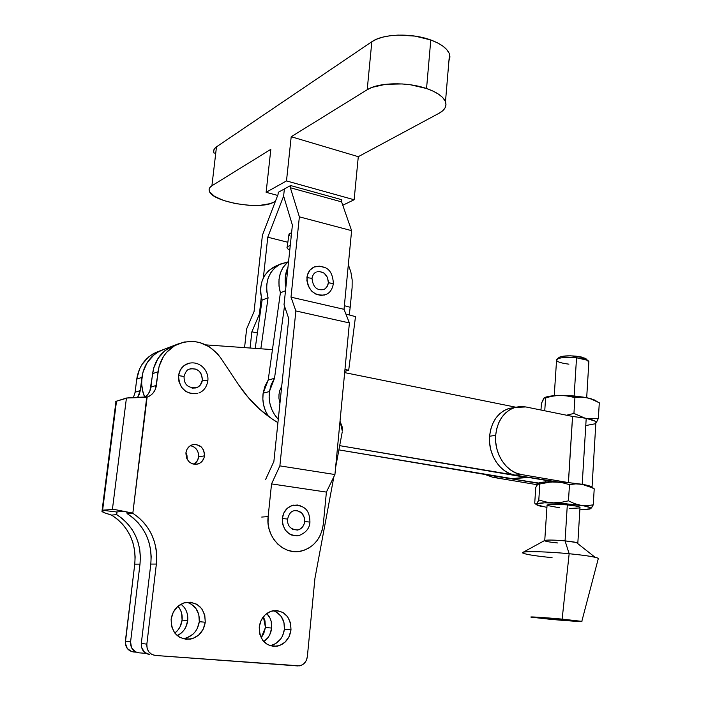 <?xml version="1.0" encoding="UTF-8"?>
<svg xmlns="http://www.w3.org/2000/svg" width="701" height="701" viewBox="0 0 701 701"><rect width="100%" height="100%" fill="white"/><g stroke="black" fill="none" stroke-linecap="round" stroke-linejoin="round"><path stroke-width="1.05" d="M371.828 41.736L367.21 89.728C378.233 82.411 407.22 81.737 426.55 88.528L430.791 39.983C411.636 32.798 382.834 33.744 371.828 41.736L376.761 39.125L382.965 37.092L390.22 35.725L398.212 35.094L415.08 36.11L430.791 39.983L437.38 42.796L442.76 46.038L446.73 49.578L449.157 53.258L449.972 56.947L448.92 60.961L449.499 54.143C447.457 48.614 441.218 43.891 430.791 39.983L426.55 88.528L433.2 91.183L438.642 94.223L442.664 97.527L445.126 100.953L445.976 104.37L445.188 107.639L442.83 110.644L439.028 113.273L358.29 156.682L291.204 136.73L367.21 89.728L372.152 87.345L385.673 84.295L402.181 83.945L410.707 84.83L426.55 88.528C437.074 92.225 443.382 96.642 445.477 101.776C446.949 106.254 444.802 110.092 439.028 113.273L358.29 156.682L354.136 199.75L286.49 180.928L291.204 136.73L358.29 156.682L354.136 199.75L342.78 205.244L354.136 199.75L286.49 180.928L291.204 136.73L367.21 89.728L371.828 41.736L216.486 146.842L371.828 41.736M317.089 271.743C324.055 271.208 327.814 274.88 328.366 282.748L333.431 283.546M315.319 266.564C310.508 268.264 307.704 271.953 306.907 277.614L312.015 278.35L306.907 277.614C307.757 289.986 313.627 295.787 324.528 295.033M294.499 510.678C301.062 510.565 304.462 514.183 304.707 521.535L309.938 522.087L304.707 521.535C303.997 526.197 301.579 529.045 297.461 530.079L292.361 529.264M300.694 505.885L293.544 505.132C287.182 506.779 283.432 511.239 282.284 518.503L287.594 519.064L282.284 518.503C282.652 530.052 287.962 535.783 298.205 535.678M309.93 522.166L309.938 522.087C309.693 514.429 308.072 504.518 292.519 505.368M287.585 519.152L287.594 519.064C288.926 514.026 291.011 511.283 293.859 510.827M297.031 510.617L301.675 512.93L304.427 517.724L304.357 523.41L302.718 526.749L300.063 529.124M319.349 271.436L324.09 273.118L327.472 277.368L328.366 282.748L327.385 286.078L325.299 288.61M333.378 283.712L328.366 282.748C327.866 286.385 326.053 288.742 322.933 289.82M311.989 278.604L312.015 278.35C312.672 275.011 314.083 272.908 316.23 272.058M268.141 516.593L261.718 517.066L268.141 516.593L271.541 483.909L279.874 465.876L295.875 310.955L349.405 322.942L344.025 309.316L291.003 297.154L295.875 310.955L349.405 322.942L334.929 474.533L279.874 465.876L334.929 474.533L326.403 492.093L271.541 483.909L268.141 516.593C265.381 537.176 284.185 556.051 301.851 550.942C314.153 547.078 321.312 538.114 323.319 524.05L322.223 529.965L320.129 535.529L317.115 540.532L313.277 544.782L308.764 548.121L303.735 550.399L298.389 551.538L292.93 551.485L287.568 550.215L282.512 547.796L277.964 544.291L274.1 539.858L271.085 534.653L269.044 528.878L268.045 522.78L268.141 516.593M351.613 230.655L341.606 201.879L290.363 187.754L299.371 216.846L351.613 230.655L344.025 309.316L349.405 322.942L334.929 474.533L326.403 492.093L323.319 524.05L326.403 492.093L271.541 483.909L279.874 465.876L295.875 310.955L291.003 297.154L299.371 216.846L291.003 297.154L344.025 309.316L351.613 230.655L341.606 201.879L290.363 187.754L290.591 185.546L341.825 199.724L341.606 201.879L341.825 199.724L290.591 185.546L290.363 187.754L299.371 216.846L351.613 230.655M265.679 479.335L273.881 461.46L288.768 318.605L284.028 304.76L288.768 318.605L273.881 461.46L265.679 479.335M283.616 196.087L292.396 225.126L283.616 196.087L267.764 237.21L287.839 242.274L267.764 237.21L263.357 277.876L267.764 237.21L283.616 196.087L284.378 188.955L290.591 185.546L284.378 188.955L283.616 196.087M260.062 314.267L259.423 314.127L261.271 297.058L259.423 314.127L251.852 331.818L257.398 332.993L251.852 331.818L250.082 348.029L251.852 331.818L259.423 314.127L260.062 314.267M244.57 347.635L246.621 328.935L254.077 311.463L246.621 328.935L244.57 347.635M254.077 311.463L262.411 235.229L278.043 194.475L262.411 235.229L254.077 311.463M284.028 304.76L292.396 225.126L284.028 304.76M278.043 194.475L278.271 192.311L284.378 188.955L278.271 192.311L278.043 194.475M211.912 185.765L270.831 149.331L266.126 192.302L277.675 195.43L266.126 192.302L286.49 180.928L266.126 192.302L270.831 149.331L211.912 185.765L216.486 146.842L211.912 185.765L209.853 187.579L209.082 189.62L209.634 191.829L214.471 196.333L223.496 200.442L235.334 203.553L248.25 205.244L260.421 205.279L270.104 203.649L273.548 202.256C260.684 210.23 212.429 202.098 209.371 191.25C208.583 189.165 209.433 187.333 211.912 185.765M275.449 201.24L273.548 202.256L275.449 201.24M214.155 153.431L213.63 151.048L214.41 148.822L216.486 146.842C213.998 148.568 213.139 150.557 213.893 152.809M324.028 267.326L318.937 266.082M313.995 267.063L309.956 270.139L307.45 274.853L306.872 280.488L308.317 286.166L311.568 291.011L316.098 294.28L321.224 295.471L326.149 294.429M297.592 505.027L292.238 505.456L287.445 508.155L283.94 512.738L282.284 518.503L282.74 524.558L285.228 529.982L289.364 533.917L291.861 535.126L297.206 535.818M274.503 378.33L268.194 380.073L263.129 393.191L269.412 391.552L274.503 378.33L268.194 380.073L280.391 292.799L279.007 286.131L279.007 279.445L280.382 273.083L283.055 267.405L288.61 261.193C279.673 269.088 276.939 279.62 280.391 292.799L285.5 290.757L280.391 292.799L268.194 380.073L264.925 386.233L263.129 393.191C262.104 401.524 263.856 409.235 268.404 416.333L265.451 410.795L263.629 405.073L262.849 399.123L263.129 393.191L269.412 391.552L271.208 384.542L274.503 378.33L284.51 306.179L274.503 378.33M278.271 419.364C271.191 411.505 268.238 402.234 269.412 391.552L269.123 397.546L269.92 403.548L271.751 409.331L274.555 414.65L278.271 419.364M344.375 305.697L350.193 307.275L349.221 314.951L350.193 307.275L344.375 305.697M348.336 264.645L350.859 272.041L352.165 279.848L352.112 287.576L350.193 307.275L352.112 287.576L352.165 279.848L350.859 272.041L348.336 264.645M287.603 262.025L279.235 264.663L274.52 268.124L270.735 272.768L268.089 278.358L266.722 284.606L266.713 291.178L268.071 297.732L260.842 348.791L268.071 297.732C264.373 282.214 268.518 270.972 280.523 264.005L287.603 262.025M344.971 369.392L348.695 370.303L344.787 371.32L348.695 370.303L355.486 316.624L345.9 314.057L355.486 316.624L348.695 370.303L344.971 369.392M288.856 234.169L291.607 232.609L288.856 234.169L290.118 236.079M289.767 250.143L287.471 248.662L286.954 247.339L288.058 246.261L290.24 245.665L288.058 246.261L286.954 247.339L287.471 248.662L289.767 250.143M280.505 264.014L274.468 266.678C262.542 273.6 258.406 284.746 262.078 300.124L255.208 348.388L262.078 300.124L260.737 293.631L260.746 287.121L262.104 280.926L264.733 275.379L268.501 270.77L275.397 266.275M262.078 300.124L268.071 297.732L262.078 300.124M285.885 287.086C284.448 279.936 285.141 273.32 287.971 267.221L285.316 276.79L285.885 287.086M281.732 386.146L279.743 390.676L278.998 394.426L278.945 398.308L279.936 403.408M552.073 557.663C531.27 555.551 521.605 553.764 523.077 552.292C525.881 551.047 548.331 551.705 569.159 553.729L562.141 619.114L581.812 621.349C583.986 621.945 566.82 620.823 550.802 619.351L531.262 617.169C527.783 616.468 545.028 617.546 562.141 619.114L569.159 553.729C543.406 551.205 517.732 550.995 523.112 553.194M544.642 540.524C546.903 539.796 553.711 539.91 565.059 540.883L569.159 553.729L565.059 540.883C554.544 539.972 547.814 539.805 544.861 540.401L523.077 552.292M546.92 505.097L552.055 504.212L567.319 504.886L565.059 540.883L567.319 504.886C554.219 503.835 547.472 504.001 547.052 505.377L544.756 540.462M557.532 542.951C550.364 542.232 546.097 541.523 544.73 540.813M592.967 487.914L594.211 488.825L593.265 504.851L587.105 505.649L580.787 505.298L574.566 503.633L568.467 500.829L569.484 484.619L562.202 482.674L514.946 475.112L521.15 474.498C506.341 472.404 493.995 453.608 495.668 435.347L489.587 436.241C487.905 454.371 500.19 473.035 514.946 475.112L509.609 473.543L504.545 470.722L499.953 466.743L496.028 461.775L492.917 456L490.761 449.648L489.631 442.971L489.587 436.241L490.621 429.722L492.68 423.676L495.695 418.339L499.524 413.914L504.028 410.576L509.014 408.438L514.113 407.579M492.899 477.302L498.507 476.741L492.899 477.302L536.984 484.689L492.899 477.302L484.943 474.463L492.899 477.302M537.728 483.734L537.991 483.304L512.002 478.932L538.955 483.085L539.866 483.962L547.236 482.349L554.745 481.859L562.202 482.674L569.484 484.619L575.784 483.883L582.067 484.303L568.406 482.603L582.207 484.286C587.771 485.258 591.048 486.222 592.038 487.177L595.911 421.949C594.956 420.67 591.723 419.461 586.211 418.313L582.207 484.286L586.211 418.313L572.586 416.438L568.432 482.586L550.977 481.946L539.866 483.962L538.797 499.979L545.948 501.969L553.387 502.845L560.949 502.407L568.467 500.829L569.484 484.619L575.784 483.883L582.067 484.303L588.279 486.03L594.211 488.825L593.265 504.851L591.81 507.375L590.303 508.838L590.794 508.427L590.137 507.603L583.442 505.754L560.406 503.169L544.388 502.827L536.58 503.966L538.797 499.979L539.866 483.962L538.464 483.05L535.774 487.449L534.723 503.108L535.599 504.089L534.723 503.108L535.774 487.449L537.956 483.339L539.49 485.066M568.923 364.17C559.748 362.987 555.709 361.383 556.778 359.35C559.862 357.457 566.452 356.923 576.537 357.773L576.178 356.178C567.381 355.442 561.624 355.906 558.916 357.571L557.006 359.166M587.052 359.902L585.633 358.351L576.178 356.178L576.537 357.773L587.377 360.253L588.831 362.373L588.893 361.444C587.666 359.841 583.556 358.614 576.537 357.773L574.145 395.96L576.537 357.773C563.709 356.87 557.041 357.773 556.541 360.489L554.237 395.688M543.731 506.762L539.954 506.052C536.984 505.263 535.853 504.571 536.58 503.966C538.237 502.985 543.845 502.617 553.387 502.845L580.787 505.298C588.638 506.621 591.846 507.778 590.417 508.777L579.85 509.864L589.585 509.092L591.109 508.234L593.265 504.851L587.105 505.649L580.787 505.298L574.566 503.633L568.467 500.829L560.949 502.407L553.387 502.845L545.948 501.969L538.797 499.979L537.106 503.406L536.072 504.185L536.58 503.966L536.58 504.729L546.798 507.401M554.517 481.85L545.72 481.946L538.92 482.858C541.549 482.06 546.745 481.727 554.517 481.85L568.388 482.577L572.586 416.438L568.432 482.586L521.15 474.498L515.787 472.912L510.705 470.073L506.096 466.069L502.153 461.065L499.024 455.247L496.851 448.85L495.721 442.129L495.668 435.347L496.694 428.793L498.762 422.703L501.785 417.332L505.631 412.88L510.144 409.524L515.147 407.369L520.449 406.501L525.838 406.948L572.542 416.438L568.388 482.577L521.15 474.498L514.946 475.112L554.517 481.85M559.775 507.822L547.174 505.465M567.319 504.886L575.74 506.026L579.14 506.876L579.981 507.804L580.007 507.331C578.711 506.446 574.487 505.631 567.319 504.886M579.657 507.962L569.282 508.453M536.072 504.185L535.599 504.089M592.03 487.686L592.03 487.686C592.143 487.029 590.794 486.319 587.973 485.548L582.067 484.303L593.598 488.247M558.609 358.115L559.854 357.011L563.096 356.204L570.57 355.819L581.26 356.967L586.912 359.315M514.534 407.561L508.795 408.499C497.666 412.556 491.27 421.8 489.587 436.241L495.668 435.347C497.342 420.819 503.765 411.513 514.928 407.439L525.838 406.948L572.542 416.438L586.211 418.313L595.018 421.143L596.008 422.107L595.841 423.167M545.693 480.351L545.588 481.955L545.693 480.351M592.143 487.3L586.062 485.039L568.432 482.586L584.704 484.794L591.933 487.283M594.86 423.842L586.08 425.498M596.604 401.296L591.337 398.843L587.324 397.844L593.449 399.798L598.978 402.602M571.341 396.67L574.925 397.616L581.138 397.169L587.324 397.844L564.051 395.539L571.341 396.67M556.603 395.636L560.336 395.425C553.606 395.539 548.743 396.118 545.72 397.152L556.603 395.636M549.233 396.959L545.606 397.975L549.233 396.959M545.141 397.686L545.606 397.975L545.141 397.686M544.169 397.853L543.652 398.387L544.169 397.853M544.353 397.782L541.426 403.39L540.979 410.024L541.426 403.39L543.406 399.018M596.463 401.165L594.036 399.78L587.324 397.844L581.138 397.169L574.925 397.616L573.935 413.432L584.704 418.024L573.935 413.432L566.548 415.22L573.935 413.432L574.925 397.616L567.722 395.969L560.336 395.425L574.408 395.977L584.424 397.274L590.408 398.667L599.294 402.786L598.365 418.436L587.508 418.593L598.365 418.436L596.91 421.406L598.365 418.436L599.294 402.786M596.2 422.501L596.91 421.406L596.2 422.501M544.747 410.786L545.606 397.975L544.747 410.786M565.059 540.883C572.261 541.61 576.52 542.32 577.834 543.021L577.598 543.459L576.38 542.504L565.059 540.883M569.159 553.729C581.138 554.894 589.778 556.077 595.088 557.286C598.023 557.987 599.057 558.557 598.198 558.986L598.347 558.425C595.911 556.997 586.185 555.429 569.159 553.729M550.802 619.351L581.918 621.445L542.583 617.528L531.367 617.195L550.802 619.351M144.625 396.889L142.592 390.536L141.681 383.946L141.917 377.357L143.284 370.987L145.747 365.055L149.208 359.753L153.545 355.267L158.601 351.727L164.306 349.229L161.291 350.386C144.765 357.203 136.748 379.548 144.8 397.309M513.859 478.923L338.89 449.893L510.53 478.765L516.173 478.546M205.892 344.883L272.452 349.615L205.892 344.883M344.664 372.617L515.77 407.202L344.664 372.617M528.869 477.486L339.678 445.652L525.759 477.311L510.53 478.765L528.869 477.486M161.291 350.386L155.99 352.41C145.151 357.615 138.728 366.527 136.739 379.145L135.109 392.245L133.488 397.327L135.109 392.245L136.739 379.145L141.917 377.357C143.915 364.616 150.373 355.626 161.291 350.386L172.201 346.215C161.011 351.604 154.448 360.875 152.52 374.027L153.948 367.175L156.446 361.129L159.951 355.74L164.341 351.175L169.476 347.582L175.171 345.076M172.201 346.215L175.259 345.041M187.719 620.622C186.703 627.544 183.224 632.565 177.292 635.684L181.428 632.915L183.802 630.365L185.686 627.386L187.719 620.622L187.246 613.655L186.08 610.422L184.337 607.522L181.007 604.166C186.037 608.231 188.28 613.717 187.719 620.622L182.094 620.105L187.719 620.622M174.829 633.117C178.957 629.813 181.384 625.476 182.094 620.105L181.629 613.209L180.472 610.001L178.01 606.207C181.244 610.133 182.611 614.768 182.094 620.105L180.069 626.799L178.203 629.752L174.829 633.117M187.211 458.962L186.948 455.186L185.931 452.671L187.211 458.962M269.692 645.621L270.525 645.498C278.393 643.509 283.029 638.085 284.44 629.235L291.003 629.831C289.592 638.769 284.93 644.245 277.009 646.261C265.442 646.471 259.519 640.057 259.23 627.018L261.166 620.219L265.25 614.707L270.823 611.307L277.035 610.527L282.95 612.464L287.664 616.81L290.486 622.909L291.003 629.831L289.127 636.561L285.132 642.081L279.611 645.551L273.39 646.427L267.414 644.561L262.612 640.206L259.738 634.046L259.23 627.018C260.641 618.264 265.171 612.849 272.82 610.755C284.588 610.299 290.643 616.661 291.003 629.831L284.44 629.235L282.573 635.895L280.821 638.839L276.001 643.378L273.11 644.797M182.654 638.664L184.652 638.409C192.898 636.219 197.778 630.646 199.303 621.691L205.262 622.234C203.737 631.286 198.821 636.911 190.514 639.128C177.861 639.592 171.394 632.959 171.123 619.211L173.27 612.175L177.703 606.479L183.732 602.974L190.418 602.194L196.753 604.227L201.783 608.74L204.771 615.057L205.262 622.234L203.194 629.2L198.856 634.904L192.889 638.48L186.194 639.365L179.78 637.411L174.654 632.889L171.614 626.492L171.123 619.211C172.648 610.387 177.397 604.823 185.379 602.518C198.287 601.747 204.911 608.328 205.262 622.234L199.303 621.691L197.244 628.578L195.334 631.619L192.933 634.23L187.009 637.77M193.87 464.264C196.569 462.634 198.146 460.18 198.611 456.886L204.473 455.825C203.86 459.847 201.757 462.555 198.181 463.939C190.47 464.947 186.378 461.267 185.905 452.916L187.062 449.218L189.454 446.327L192.722 444.662L196.368 444.478L201.318 446.966L203.553 450.095L204.517 453.871L204.079 457.718L202.291 461.074L199.426 463.414L195.912 464.386L192.284 463.825L189.095 461.828L186.834 458.691L185.905 452.916C186.519 448.955 188.578 446.265 192.065 444.863C199.846 443.768 203.982 447.422 204.473 455.825L198.611 456.886L197.48 460.522L193.87 464.264M196.096 387.898L196.823 387.644C199.995 386.233 201.844 383.71 202.387 380.073C201.853 383.71 199.995 386.233 196.823 387.644L192.065 388.109L195.894 387.951C199.583 386.759 201.748 384.13 202.387 380.073L207.873 380.836M271.664 628.061C270.936 633.897 268.308 638.427 263.786 641.643L268.089 637.489L269.815 634.607L271.664 628.061L271.173 621.331L270.06 618.212L266.757 613.463C270.49 617.379 272.128 622.243 271.664 628.061L265.46 627.5L271.664 628.061M261.14 637.796L265.46 627.5L264.978 620.823L263.366 616.731L265.46 627.5L263.62 633.976L261.14 637.796M190.243 368.805C197.892 368.121 201.941 371.88 202.387 380.073C201.73 371.355 197.384 367.701 189.349 369.12C197.384 367.701 201.73 371.355 202.387 380.073L201.467 374.387L199.242 371.232L196.096 369.147L190.698 368.682M188.587 363.302C182.917 365.203 179.57 369.304 178.553 375.605L184.118 376.472M342.325 431.133L342.123 426.725L340.02 421.24L342.325 431.133M155.394 655.461L297.741 665.932L301.132 665.415L304.146 663.47L306.328 660.395L307.353 656.653L314.942 578.307L333.895 476.671L314.942 578.307L307.353 656.653C306.556 661.726 303.936 664.793 299.493 665.854L155.394 655.461C149.532 654.383 146.684 650.624 146.842 644.166L147.105 648.267L148.831 651.86L151.74 654.383L155.394 655.461M335.604 467.506L342.132 432.508L335.604 467.506M177.817 344.06L172.209 346.206C161.134 351.534 154.588 360.682 152.564 373.659L158.049 371.767C160.073 358.658 166.663 349.431 177.817 344.06C194.852 338.127 209.178 342.798 220.797 358.062L238.857 385.138C249.556 400.981 262.577 413.485 277.929 422.65L271.883 418.804L259.694 409.244L248.61 397.949L238.857 385.138L220.797 358.062L217.468 353.742L209.284 346.776L199.636 342.517L194.519 341.536L184.249 342L174.672 345.672L166.654 352.27L163.464 356.502L159.109 366.36L155.377 389.265L153.396 392.691L150.566 395.399L147.114 397.195L132.822 513.263L138.684 517.54L143.863 522.648L148.279 528.484L151.828 534.916L154.457 541.838L156.104 549.093L156.752 556.55L156.367 564.06L146.842 644.166L156.367 564.06L150.803 564.077C152.52 542.223 144.616 525.391 127.1 513.57L126.925 512.475M197.095 393.568L191.391 393.725L185.931 391.544L181.568 387.32L178.965 381.721L178.553 375.605L180.367 369.918L184.144 365.536L189.279 363.118M116.603 512.746L116.699 514.604L117.032 511.949L116.699 514.604L122.5 518.731L127.626 523.691L131.99 529.36L135.512 535.643L138.115 542.399L139.744 549.488L140.384 556.778L139.998 564.121L130.579 641.871C130.412 648.127 133.19 651.781 138.912 652.833L145.913 653.35L138.912 652.833L135.346 651.781L131.508 647.689L130.579 641.871L125.365 641.126L130.579 641.871L139.998 564.121L134.758 564.147L125.365 641.126C125.199 647.33 127.959 650.949 133.637 651.991L136.178 652.184L131.806 651.658L127.284 648.521L125.304 643.124L134.758 564.147L135.135 556.927L134.531 549.759L132.936 542.784L130.404 536.134L126.969 529.938L122.701 524.339L117.689 519.432L111.661 515.104L116.699 514.604C133.935 526.188 141.707 542.697 139.998 564.121L134.758 564.147C136.458 543.109 128.879 526.828 112.02 515.323L103.45 512.457L102.206 510.223L116.699 511.984L124.182 511.204L116.708 511.984L116.699 514.604L111.661 515.104L103.45 512.457L101.952 511.45L102.206 510.223L116.708 511.984L102.206 510.223L116.708 511.984L116.603 512.746L116.681 512.045M164.306 349.229L158.207 351.955L154.045 354.846L147.228 362.505L142.96 372.1L140.27 390.58L137.659 397.265L139.236 394.461L140.27 390.58L135.109 392.245L140.27 390.58L141.917 377.357L136.739 379.145L139.56 368.998L142.023 364.432L148.787 356.835L152.923 353.97L158.978 351.271M144.783 397.318C148.253 394.882 150.294 391.491 150.917 387.136L156.393 385.366C155.543 390.869 152.678 394.724 147.788 396.932L128.546 397.651L116.497 401.182L102.618 510.162L114.692 509.364L102.618 510.162L116.497 401.182L126.434 398.028L112.449 509.075L132.454 513.036L127.1 513.57L132.822 513.263C150.242 525.242 158.084 542.18 156.367 564.06L150.803 564.077L141.313 643.387L146.842 644.166L141.313 643.387L141.576 647.444L144.599 652.412L149.786 654.568C143.977 653.498 141.146 649.774 141.313 643.387L150.803 564.077L151.188 556.594L150.531 549.155L148.866 541.917L146.22 535.029L142.645 528.624L138.202 522.841L132.988 517.785L127.1 513.57M116.497 401.182L115.63 401.743L116.497 401.182M146.702 397.327L126.434 398.028L112.449 509.075L132.822 513.263L146.702 397.327M156.393 385.366L158.049 371.767L152.564 373.659L150.917 387.136L156.393 385.366M173.69 345.602L164.849 350.745L157.944 358.544L153.624 368.305L149.865 391.097L147.797 394.558L144.87 397.257M277.009 646.261L270.051 645.568M273.609 610.746L276.448 612.026L281.127 616.337L283.931 622.374L284.44 629.235C284.781 619.921 281.075 613.734 273.337 610.659M190.514 639.128L183.715 638.558M187.824 602.51L190.865 603.85L195.859 608.328L198.812 614.584L199.303 621.691C199.715 611.736 195.588 605.252 186.913 602.247M190.567 445.652L193.993 446.958L196.727 449.551L198.348 453.039L198.611 456.886C198.733 450.813 196.008 447.063 190.435 445.634M184.056 376.542L178.553 375.605C179.228 388.459 185.537 394.409 197.489 393.463M207.82 380.985L202.387 380.073L200.214 385.182L197.367 387.399M325.842 294.569C329.891 292.983 332.414 289.285 333.396 283.458C332.791 275.23 330.355 263.935 313.96 267.081M309.938 522.087C309.597 528.256 305.995 532.716 299.152 535.476M298.074 529.947C290.652 529.711 287.165 526.083 287.594 519.064M323.774 289.513C316.87 290.819 312.944 287.095 312.015 278.35M449.499 54.143L445.477 101.776M287.182 246.892L288.917 234.8M548.594 481.85L548.664 480.851M589.226 486.406L587.973 485.548M586.684 397.704L588.893 361.444M587.377 360.253L585.633 358.351M508.795 408.499L514.928 407.439M591.802 399.149L591.337 398.843M544.659 397.625L545.72 397.152M577.834 543.021L580.007 507.331M595.088 557.286L576.38 542.504M598.347 558.425L581.812 621.349M195.509 464.395L198.181 463.939M196.823 387.644L196.823 387.644C188.008 388.354 183.776 384.577 184.083 376.341C185.511 371.845 187.255 369.445 189.314 369.129M198.9 392.989C203.754 391.097 206.734 387.031 207.838 380.792C209.17 370.741 199.408 359.525 187.132 363.81M147.788 396.932L146.518 397.327M115.893 402.05L102.101 510.293"/></g></svg>
